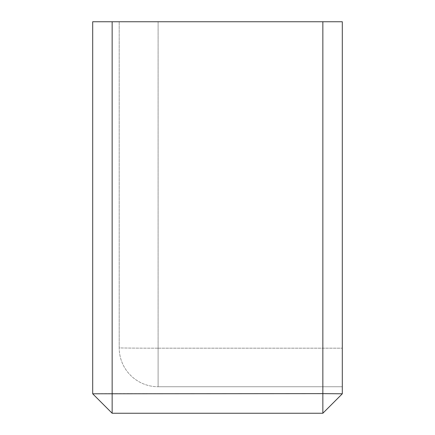 <?xml version="1.0" encoding="UTF-8"?>
<svg xmlns="http://www.w3.org/2000/svg" width="435" height="435" viewBox="0 0 435 435"><rect width="100%" height="100%" fill="white"/><g stroke="black" fill="none" stroke-linecap="round" stroke-linejoin="round"><path stroke-width="0.33" stroke-dasharray="2.17 1.63" d="M112.148 21.75L92.693 21.75L92.693 393.795L112.148 393.626L112.148 21.75L342.307 21.75L119.201 21.75L158.106 21.75L158.106 348.179A38.905 0.337 0 0 1 119.201 347.837L119.201 21.75L119.201 347.837A38.905 38.905 0 0 0 158.106 386.742A38.905 38.905 0 0 1 119.201 347.837A38.905 0.337 180 0 0 158.106 348.179L158.106 386.742L342.307 386.742L342.307 21.75L342.307 386.742L158.106 386.742L158.106 21.75L342.307 21.75L342.307 393.795L322.852 413.25L112.148 413.25L112.148 393.626L342.307 393.795M322.852 21.75L322.852 413.25M92.693 393.795L112.148 413.25M158.106 348.179L342.307 348.179L158.106 348.179"/><path stroke-width="0.65" d="M322.852 413.25L112.148 413.25L112.148 21.75L342.307 21.75L342.307 393.795L322.852 413.25L322.852 393.626L342.307 393.795M112.148 413.25L92.693 393.795L322.852 393.626L322.852 21.75M112.148 21.75L92.693 21.75L92.693 393.795"/></g></svg>
